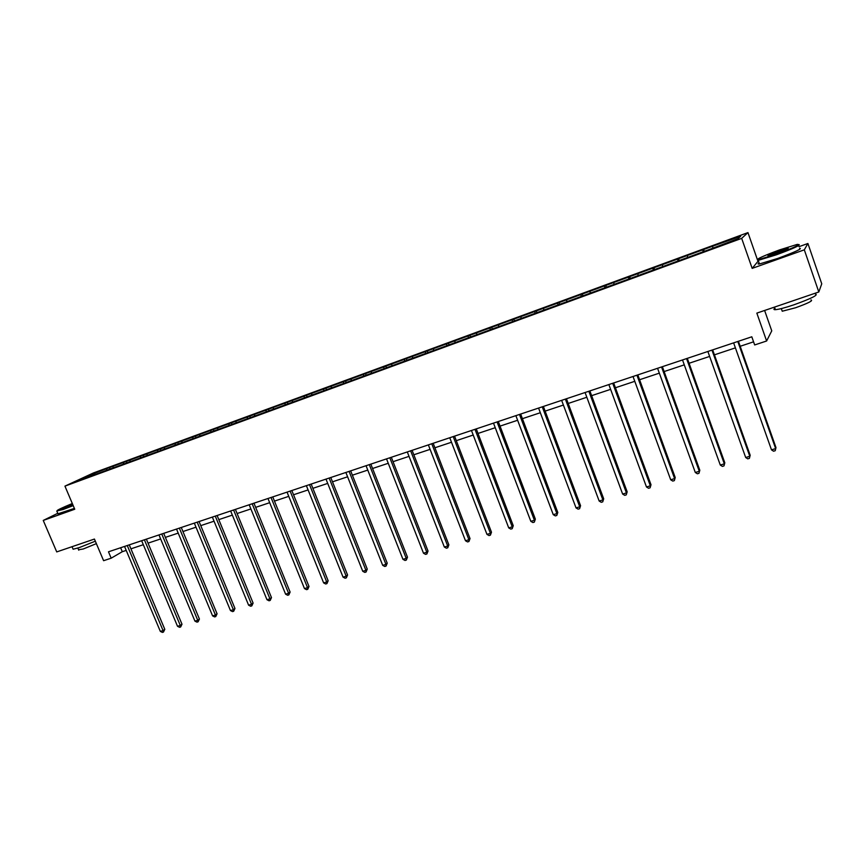 <?xml version="1.0" encoding="UTF-8"?>
<svg xmlns="http://www.w3.org/2000/svg" width="865" height="865" viewBox="0 0 865 865"><rect width="100%" height="100%" fill="white"/><g stroke="black" fill="none" stroke-linecap="round" stroke-linejoin="round"><path stroke-width="1.3" d="M747.966 232.599L93.452 472.939L64.94 486.13L741.673 238.362L747.966 232.599L757.308 259.392M758.475 261.144L757.675 260.43M757.978 261.317L752.172 268.377L804.309 249.834L807.91 243.487L799.033 246.666M807.91 243.487L821.75 283.807L818.809 291.992L756.843 313.119L766.617 340.994L771.753 330.863L764.617 310.47M57.782 513.291L43.25 520.427L56.733 551.913L94.426 539.057L103.605 560.693L111.185 558.185L122.3 551.697L126.204 550.399M804.309 249.834L818.809 291.992M95.528 474.366L708.684 249.747L737.986 238.664L740.667 236.264L713.376 245.941L703.634 249.52L704.283 251.358M95.269 474.182L77.061 480.864L88.738 475.447L109.477 467.576L109.996 468.787M703.634 249.52L109.477 467.576M766.617 340.994L754.669 344.951L751.804 336.799L108.482 551.805L111.185 558.185M113.196 466.473L113.001 467.965M123.544 462.678L123.403 463.878M130.064 460.288L129.88 461.78M140.552 456.439L140.411 457.639M147.147 454.017L146.985 455.433M157.776 450.124L157.646 451.325M164.458 447.67L164.328 448.881M175.227 443.713L175.108 444.924M182.007 441.226L181.888 442.447M192.917 437.225L192.809 438.436M199.783 434.706L199.685 435.928M210.855 430.651L210.757 431.862M217.807 428.089L217.721 429.31M229.03 423.98L228.944 425.202M236.08 421.385L236.004 422.617M247.455 417.222L247.379 418.444M254.613 414.595L254.537 415.827M266.139 410.367L266.074 411.599M273.383 407.707L273.329 408.94M285.072 403.414L285.028 404.647M292.435 400.711L292.381 401.955M304.285 396.365L304.242 397.608M311.746 393.629L311.714 394.873M323.769 389.218L323.737 390.461M331.327 386.439L331.306 387.693M343.524 381.973L343.513 383.217M351.201 379.151L351.19 380.405M363.56 374.621L363.56 375.864M371.345 371.766L371.355 373.01M383.898 367.16L383.909 368.414M391.791 364.262L391.813 365.517M404.517 359.591L404.55 360.878M412.529 356.65L412.573 357.915M425.45 351.914L425.493 353.266M433.581 348.93L433.635 350.195M446.686 344.119L446.751 345.557M454.936 341.091L455.001 342.356M468.246 336.215L468.333 337.728M476.615 333.144L476.702 334.409M490.12 328.181L490.228 329.77M498.618 325.067L498.716 326.343M512.329 320.039L512.458 321.629M520.957 316.871L521.076 318.147M534.873 311.768L535.024 313.357M543.642 308.546L543.771 309.832M557.763 303.366L557.947 304.967M566.662 300.101L566.813 301.388M581.01 294.835L581.215 296.446M590.049 291.527L590.211 292.813M604.624 286.174L604.84 287.786M613.804 282.812L613.988 284.098M628.596 277.373L628.844 278.995M637.927 273.956L638.132 275.254M652.956 268.442L653.226 270.064M662.428 264.96L662.655 266.269M677.706 259.359L677.998 260.981M687.329 255.835L687.578 257.132M702.856 250.136L703.169 251.769M712.63 246.547L712.901 247.855M752.172 268.377L741.673 238.362M43.25 520.427L74.747 509.236L64.94 486.13M130.929 548.832L143.309 544.712M148.045 543.144L160.641 538.949M165.377 537.381L178.201 533.11M182.947 531.532L196.009 527.196M200.756 525.617L214.055 521.195M218.813 519.616L232.339 515.118M237.107 513.529L250.882 508.944M255.662 507.366L269.685 502.695M274.464 501.105L288.759 496.359M293.538 494.769L308.091 489.925M312.881 488.336L327.705 483.405M332.495 481.816L347.6 476.799M352.39 475.199L367.776 470.084M372.577 468.495L388.244 463.283M393.045 461.683L409.015 456.374M413.827 454.774L430.1 449.368M434.9 447.767L451.487 442.253M456.298 440.663L473.198 435.041M478.01 433.441L495.245 427.71M500.046 426.11L517.616 420.271M522.428 418.671L540.333 412.724M545.145 411.124L563.396 405.047M568.208 403.458L586.827 397.262M591.628 395.662L610.614 389.358M615.426 387.758L634.78 381.314M639.592 379.724L659.335 373.15M664.136 371.561L684.28 364.857M689.081 363.268L709.635 356.434M714.425 354.845L735.401 347.871M740.18 346.281L753.577 341.826M88.738 475.447L89.344 476.356M106.773 468.83L106.611 470.03M120.635 547.75L122.3 551.697M678.593 258.711L679.241 260.527M653.94 267.761L654.589 269.566M629.677 276.659L630.326 278.454M605.792 285.428L606.441 287.202M582.264 294.057L582.913 295.819M559.104 302.555L559.752 304.296M536.3 310.935L536.895 312.535M513.832 319.174L514.394 320.666M491.698 327.294L492.239 328.722M469.9 335.296L470.43 336.712M448.416 343.178L448.946 344.584M427.245 350.952L427.786 352.336M406.388 358.607L406.918 359.981M385.833 366.154L386.363 367.517M365.56 373.594L366.09 374.945M345.578 380.924L346.108 382.265M325.889 388.147L326.408 389.488M306.459 395.283L306.989 396.603M287.31 402.312L287.84 403.62M268.42 409.242L268.95 410.54M249.79 416.076L250.32 417.373M231.42 422.823L231.939 424.099M213.298 429.473L213.817 430.748M195.414 436.036L195.933 437.301M177.768 442.512L178.287 443.767M160.36 448.903L160.868 450.146M143.168 455.206L143.687 456.439M126.214 461.434L126.733 462.656M737.802 341.48L775.656 448.6L771.483 449.843L733.628 342.875M738.418 341.275L775.981 447.583L775.224 450.708L773.548 451.206L771.483 449.843M775.981 447.583L775.224 450.708M776.381 254.202C794.481 247.455 801.401 244.2 797.13 244.427L779.57 249.899C763.2 255.954 756.032 259.24 758.054 259.749L776.381 254.202M798.968 244.546C800.785 245.152 793.291 248.558 776.51 254.764L758.205 260.365L757.34 259.749M777.192 253.099L768.509 255.802C766.422 255.889 769.85 254.278 778.792 250.947L788.037 248.147C789.107 248.374 785.485 250.028 777.192 253.099M787.626 248.839L768.617 255.781M815.327 293.981C818.809 294.792 811.662 298.403 793.875 304.826C785.063 307.778 778.911 309.389 775.408 309.681C773.645 309.757 773.472 309.27 774.899 308.221M810.97 299.917C813.478 300.544 808.343 303.15 795.573 307.756L782.241 311.227L781.863 310.146M799.574 248.244C802.861 248.428 795.595 251.823 777.786 258.419L759.47 263.966C757.762 264.214 757.643 263.89 759.124 262.982M72.325 503.517C61.675 507.917 56.582 510.372 57.047 510.858L73.049 505.225M73.211 505.625L63.102 509.507L57.025 510.901M72.865 504.792L65.048 507.582L72.498 503.938M72.671 504.327L65.891 507.366M95.334 541.176L79.32 547.588L73.114 549.232L72.887 548.702M96.372 543.631L83.235 548.994L78.585 549.772M74.401 508.404L57.998 513.788M711.971 350.12L749.782 456.288L745.684 457.509L707.873 351.482M712.663 349.882L750.182 455.26L749.393 458.364L747.749 458.85L745.684 457.509M750.182 455.26L749.393 458.364M686.561 358.607L724.329 463.845L720.285 465.046L682.517 359.959M687.318 358.359L724.805 462.807L723.983 465.9L722.362 466.386L720.285 465.046M724.805 462.807L723.983 465.9M661.552 366.965L699.277 471.284L695.298 472.474L657.573 368.295M662.374 366.695L699.817 470.236L698.963 473.317L697.374 473.793L695.298 472.474M699.817 470.236L698.963 473.317M636.932 375.194L674.613 478.615L670.699 479.783L633.029 376.502M637.829 374.891L675.219 477.545L674.343 480.616L672.775 481.081L670.699 479.783M675.219 477.545L674.343 480.616M612.712 383.292L650.339 485.827L646.479 486.973L608.863 384.579M613.663 382.968L651.01 484.746L650.102 487.806L648.566 488.26L646.479 486.973M651.01 484.746L650.102 487.806M588.86 391.261L626.433 492.931L622.638 494.056L585.075 392.526M589.876 390.915L627.168 491.839L626.238 494.877L624.714 495.331L622.638 494.056M627.168 491.839L626.238 494.877M565.375 399.111L602.894 499.927L599.164 501.03L561.645 400.354M566.456 398.743L603.694 498.824L602.732 501.851L601.24 502.295L599.164 501.03M603.694 498.824L602.732 501.851M542.258 406.831L579.723 506.804L576.036 507.906L538.581 408.064M543.393 406.453L580.566 505.701L579.582 508.707L578.112 509.15L576.036 507.906M580.566 505.701L579.582 508.707M519.487 414.443L556.887 513.594L553.265 514.664L515.875 415.654M520.676 414.043L557.795 512.469L556.79 515.464L555.341 515.897L553.265 514.664M557.795 512.469L556.79 515.464M497.061 421.936L534.397 520.276L530.829 521.336L493.504 423.136M498.305 421.525L535.359 519.141L534.332 522.125L532.905 522.547L530.829 521.336M535.359 519.141L534.332 522.125M474.971 429.321L512.242 526.85L508.728 527.899L471.468 430.5M476.269 428.889L513.259 525.715L512.242 526.85L512.21 528.688L510.793 529.099L508.728 527.899M513.259 525.715L512.21 528.688M453.217 436.598L490.412 533.337L486.952 534.365L449.757 437.755M454.558 436.144L491.482 532.191L490.412 533.337L490.401 535.154L489.017 535.565L486.952 534.365M491.482 532.191L490.401 535.154M431.776 443.756L468.906 539.728L465.489 540.744L428.37 444.902M433.17 443.291L470.019 538.571L468.906 539.728L468.927 541.522L467.554 541.923L465.489 540.744M470.019 538.571L468.927 541.522M410.648 450.816L447.713 546.02L444.34 547.026L407.296 451.941M412.097 450.341L448.87 544.853L447.713 546.02L447.756 547.794L446.405 548.194L444.34 547.026M448.87 544.853L447.756 547.794M389.834 457.78L426.813 552.227L423.493 553.222L386.525 458.882M391.326 457.282L428.024 551.059L426.813 552.227L426.888 553.978L425.569 554.368L423.493 553.222M428.024 551.059L426.888 553.978M369.312 464.635L406.226 558.347L402.949 559.32L366.057 465.727M370.847 464.127L407.48 557.168L406.226 558.347L406.323 560.077L405.015 560.466L402.949 559.32M407.48 557.168L406.323 560.077M349.092 471.393L385.931 564.38L382.698 565.342L345.881 472.463M350.671 470.863L387.228 563.191L385.931 564.38L386.05 566.088L384.763 566.467L382.698 565.342M387.228 563.191L386.05 566.088M329.165 478.053L365.917 570.327L362.738 571.268L325.997 479.113M330.776 477.512L367.257 569.127L365.917 570.327L366.068 572.014L364.792 572.392L362.738 571.268M367.257 569.127L366.068 572.014M309.508 484.627L346.184 576.187L343.048 577.117L306.383 485.665M311.173 484.065L347.568 574.987L346.184 576.187L346.357 577.852L345.103 578.231L343.048 577.117M347.568 574.987L346.357 577.852M290.132 491.104L326.721 581.972L323.629 582.891L287.05 492.131M291.829 490.531L328.149 580.761L326.721 581.972L326.927 583.615L325.683 583.983L323.629 582.891M328.149 580.761L326.927 583.615M271.026 497.483L307.54 587.67L304.48 588.578L267.988 498.5M272.767 496.899L309 586.448L307.54 587.67L307.756 589.303L306.534 589.66L304.48 588.578M309 586.448L307.756 589.303M252.18 503.787L288.607 593.293L285.601 594.179L249.185 504.782M253.964 503.192L290.11 592.071L288.607 593.293L288.856 594.904L287.656 595.261L285.601 594.179M290.11 592.071L288.856 594.904M233.604 509.993L269.945 598.84L266.971 599.715L230.652 510.977M235.41 509.388L271.48 597.607L269.945 598.84L270.204 600.429L269.026 600.786L266.971 599.715M271.48 597.607L270.204 600.429M215.277 516.113L251.531 604.311L248.601 605.176L212.358 517.086M217.115 515.497L253.099 603.078L251.531 604.311L251.812 605.878L250.645 606.235L248.601 605.176M253.099 603.078L251.812 605.878M197.198 522.157L233.366 609.706L230.468 610.56L194.322 523.12M199.069 521.53L234.966 608.463L233.366 609.706L233.669 611.263L232.512 611.609L230.468 610.56M234.966 608.463L233.669 611.263M179.358 528.126L215.439 615.026L212.585 615.88L176.525 529.066M181.272 527.488L217.072 613.782L215.439 615.026L215.763 616.572L214.628 616.907L212.585 615.88M217.072 613.782L215.763 616.572M161.766 533.997L197.75 620.281L194.939 621.124L158.965 534.938M163.701 533.348L199.426 619.037L197.75 620.281L198.096 621.805L196.971 622.14L194.939 621.124M199.426 619.037L198.096 621.805M144.401 539.803L180.298 625.471L177.52 626.292L141.644 540.722M146.369 539.144L181.996 624.216L180.298 625.471L180.666 626.974L179.552 627.309L177.52 626.292M181.996 624.216L180.666 626.974M127.263 545.534L163.074 630.585L160.339 631.396L124.538 546.442M129.263 544.864L164.804 629.331L163.074 630.585L163.453 632.077L162.361 632.402L160.339 631.396M164.804 629.331L163.453 632.077M759.47 263.966L758.205 260.365M781.333 308.6L782.241 311.227M775.408 309.681L774.499 307.097M787.745 248.774L788.037 248.147M758.054 259.749L757.74 260.43M58.15 514.156L56.971 511.388M77.861 548.075L78.747 550.172M73.114 549.232L72.033 546.691M57.047 510.858L56.82 511.399"/></g></svg>
